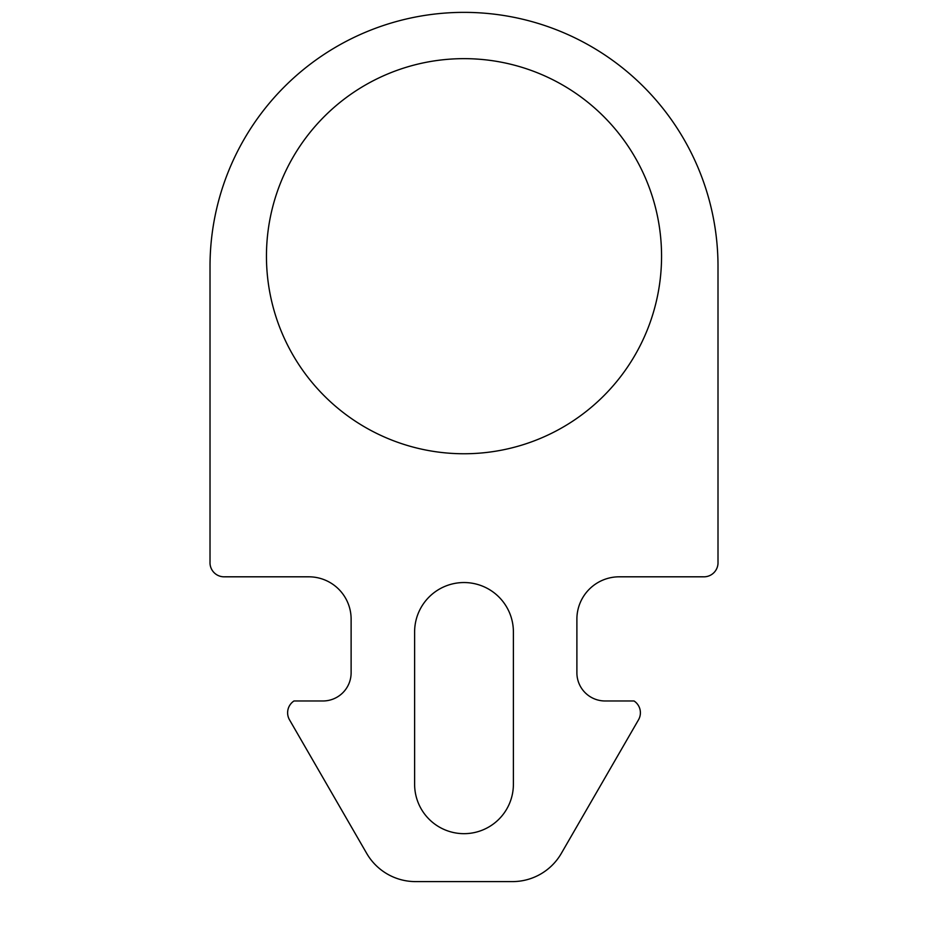 <?xml version="1.0" encoding="UTF-8"?>
<svg xmlns="http://www.w3.org/2000/svg" width="928" height="928" viewBox="0 0 928 928"><rect width="100%" height="100%" fill="white"/><g stroke="black" fill="none" stroke-linecap="round" stroke-linejoin="round"><path stroke-width="1.39" d="M661.56 256.209A197.548 197.548 0 0 1 464.012 453.757A197.548 197.548 0 0 1 266.452 256.209A197.548 197.548 0 0 1 464.012 58.65A197.548 197.548 0 0 1 661.56 256.209M224.738 576.81A14.106 14.106 0 0 1 210.018 562.02L210.018 266.371A253.994 253.994 0 0 1 464.012 12.366A253.994 253.994 0 0 1 718.005 266.371L718.005 562.02A14.106 14.106 0 0 1 703.273 576.81L619.231 576.81A42.328 42.328 0 0 0 576.891 619.138L576.891 672.754A28.223 28.223 0 0 0 605.114 700.976L634.044 700.976A14.106 14.106 0 0 1 638.499 719.826L561.336 853.377A56.446 56.446 0 0 1 512.465 881.6L415.558 881.6A56.446 56.446 0 0 1 366.676 853.377L289.513 719.826A14.106 14.106 0 0 1 293.979 700.976L322.898 700.976A28.223 28.223 0 0 0 351.12 672.754L351.12 619.138A42.328 42.328 0 0 0 308.792 576.81L224.738 576.81M513.393 784.276A49.393 49.393 0 0 1 464.012 833.669A49.393 49.393 0 0 1 414.619 784.276L414.619 631.933A49.393 49.393 0 0 1 464.012 582.54A49.393 49.393 0 0 1 513.393 631.933L513.393 784.276"/></g></svg>
